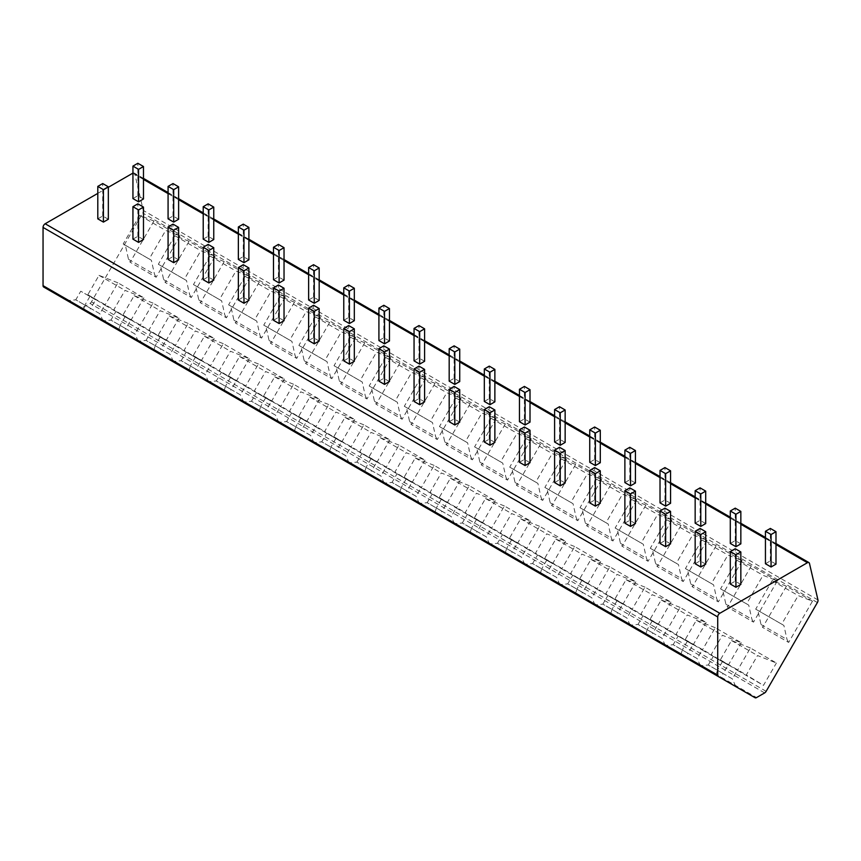 <?xml version="1.0" encoding="UTF-8"?>
<svg xmlns="http://www.w3.org/2000/svg" width="861" height="861" viewBox="0 0 861 861"><rect width="100%" height="100%" fill="white"/><g stroke="black" fill="none" stroke-linecap="round" stroke-linejoin="round"><path stroke-width="0.65" stroke-dasharray="4.3 3.23" d="M132.938 173.093A2.981 1.722 -60 0 1 134.23 173.05A2.981 1.722 -60 0 1 134.8 173.89L143.281 210.428A2.981 1.722 -60 0 1 142.722 213.033L91.46 301.824A2.981 1.722 -60 0 1 89.964 303.395L81.87 308.066A2.981 1.722 -60 0 1 80.407 308.227L43.663 287.014M117.892 282.817L99.004 275.359L87.822 294.72L104.967 305.192L117.892 282.817L143.895 297.831L125.006 290.372L113.824 309.734L130.969 320.206L143.895 297.831M104.967 305.192L130.969 320.206M179.96 236.022L153.947 221.008L130.151 262.228L156.153 277.242L179.96 236.022L165.689 230.425L149.19 259L151.385 260.259L154.506 274.347L156.153 277.242M153.032 303.104L134.144 295.646L122.962 315.008L140.106 325.48L153.032 303.104L179.034 318.118L160.146 310.66L148.964 330.021L166.108 340.493L179.034 318.118M140.106 325.48L166.108 340.493M215.089 256.309L189.086 241.295L165.29 282.516L191.293 297.529L215.089 256.309L200.828 250.712L184.329 279.287L186.514 280.546L189.646 294.634L191.293 297.529M188.172 323.392L169.283 315.933L158.101 335.295L175.246 345.767L188.172 323.392L214.174 338.405L195.286 330.947L184.103 350.309L201.248 360.781L214.174 338.405M175.246 345.767L201.248 360.781M250.228 276.596L224.226 261.583L200.43 302.803L226.432 317.817L250.228 276.596L235.968 271L219.469 299.574L221.654 300.833L224.786 314.922L226.432 317.817M223.311 343.679L204.423 336.22L193.241 355.582L210.385 366.054L223.311 343.679L249.313 358.693L230.425 351.234L219.243 370.596L236.388 381.068L249.313 358.693M210.385 366.054L236.388 381.068M285.368 296.884L259.365 281.87L235.57 323.09L261.572 338.104L285.368 296.884L271.107 291.287L254.608 319.861L256.793 321.121L259.925 335.209L261.572 338.104M258.451 363.966L239.562 356.508L228.38 375.87L245.525 386.341L258.451 363.966L284.453 378.98L265.565 371.521L254.382 390.883L271.527 401.355L284.453 378.98M245.525 386.341L271.527 401.355M320.507 317.171L294.505 302.157L270.709 343.378L296.711 358.391L320.507 317.171L306.247 311.574L289.748 340.149L291.933 341.408L295.065 355.496L296.711 358.391M293.59 384.254L274.702 376.795L263.52 396.157L280.664 406.629L293.59 384.254L319.592 399.267L300.704 391.809L289.522 411.171L306.667 421.642L319.592 399.267M280.664 406.629L306.667 421.642M355.647 337.458L329.645 322.445L305.849 363.676L331.851 378.679L355.647 337.458L341.386 331.862L324.888 360.436L327.072 361.695L330.204 375.783L331.851 378.679M328.73 404.541L309.842 397.082L298.659 416.444L315.804 426.916L328.73 404.541L354.732 419.555L335.844 412.096L324.662 431.458L341.806 441.93L354.732 419.555M315.804 426.916L341.806 441.93M390.786 357.745L364.784 342.732L340.988 383.963L366.99 398.966L390.786 357.745L376.526 352.149L360.027 380.723L362.212 381.983L365.344 396.071L366.99 398.966M363.869 424.828L344.981 417.37L333.799 436.731L350.944 447.203L363.869 424.828L389.872 439.842L370.983 432.383L359.801 451.745L376.946 462.217L389.872 439.842M350.944 447.203L376.946 462.217M425.926 378.033L399.924 363.019L376.117 404.25L402.13 419.253L425.926 378.033L411.666 372.436L395.167 401.011L397.351 402.27L400.483 416.358L402.13 419.253M399.009 445.115L380.121 437.657L368.938 457.019L386.083 467.491L399.009 445.115L425.011 460.129L406.123 452.671L394.941 472.032L412.085 482.504L425.011 460.129M386.083 467.491L412.085 482.504M461.065 398.32L435.063 383.306L411.257 424.538L437.27 439.54L461.065 398.32L446.805 392.724L430.306 421.298L432.491 422.557L435.623 436.645L437.27 439.54M434.138 465.403L415.26 457.944L404.078 477.306L421.223 487.778L434.138 465.403L460.151 480.416L441.262 472.958L430.08 492.32L447.225 502.792L460.151 480.416M421.223 487.778L447.225 502.792M496.205 418.607L470.203 403.594L446.396 444.825L472.398 459.828L496.205 418.607L481.945 413.011L465.446 441.585L467.631 442.845L470.763 456.933L472.398 459.828M469.277 485.69L450.4 478.232L439.218 497.593L456.362 508.065L469.277 485.69L495.29 500.704L476.402 493.245L465.22 512.607L482.364 523.079L495.29 500.704M456.362 508.065L482.364 523.079M531.345 438.895L505.342 423.881L481.536 465.112L507.538 480.115L531.345 438.895L517.084 433.298L500.585 461.873L502.77 463.132L505.902 477.22L507.538 480.115M504.417 505.977L485.539 498.519L474.357 517.881L491.502 528.353L504.417 505.977L530.43 520.991L511.542 513.533L500.359 532.894L517.504 543.366L530.43 520.991M491.502 528.353L517.504 543.366M566.484 459.182L540.482 444.168L516.675 485.4L542.678 500.402L566.484 459.182L552.224 453.586L535.725 482.16L537.91 483.419L541.042 497.507L542.678 500.402M539.556 526.265L520.679 518.806L509.497 538.168L526.641 548.64L539.556 526.265L565.559 541.278L546.681 533.82L535.499 553.182L552.644 563.654L565.559 541.278M526.641 548.64L552.644 563.654M601.624 479.469L575.622 464.456L551.815 505.687L577.817 520.69L601.624 479.469L587.363 473.873L570.865 502.447L573.049 503.707L576.181 517.795L577.817 520.69M574.696 546.552L555.819 539.094L544.636 558.455L561.781 568.927L574.696 546.552L600.698 561.566L581.821 554.107L570.639 573.469L587.783 583.941L600.698 561.566M561.781 568.927L587.783 583.941M636.763 499.757L610.761 484.743L586.954 525.974L612.957 540.977L636.763 499.757L622.503 494.16L606.004 522.735L608.189 523.994L611.321 538.082L612.957 540.977M609.836 566.839L590.958 559.381L579.776 578.743L596.921 589.215L609.836 566.839L635.838 581.853L616.96 574.395L605.778 593.756L622.923 604.228L635.838 581.853M596.921 589.215L622.923 604.228M671.903 520.044L645.901 505.03L622.094 546.261L648.096 561.275L671.903 520.044L657.643 514.447L641.144 543.022L643.328 544.281L646.46 558.369L648.096 561.275M644.975 587.127L626.098 579.668L614.915 599.03L632.06 609.502L644.975 587.127L670.977 602.14L652.1 594.682L640.918 614.044L658.062 624.516L670.977 602.14M632.06 609.502L658.062 624.516M707.042 540.331L681.04 525.318L657.234 566.549L683.236 581.562L707.042 540.331L692.782 534.735L676.283 563.309L678.468 564.568L681.6 578.657L683.236 581.562M680.115 607.414L661.237 599.956L650.055 619.317L667.2 629.789L680.115 607.414L706.117 622.428L687.239 614.969L676.057 634.331L693.202 644.803L706.117 622.428M667.2 629.789L693.202 644.803M742.182 560.619L716.18 545.605L692.373 586.836L718.375 601.85L742.182 560.619L727.922 555.022L711.423 583.597L713.608 584.856L716.739 598.944L718.375 601.85M715.254 627.701L696.377 620.243L685.195 639.605L702.339 650.077L715.254 627.701L741.256 642.715L722.379 635.257L711.197 654.618L728.341 665.09L741.256 642.715M702.339 650.077L728.341 665.09M777.322 580.906L751.319 565.892L727.513 607.123L753.515 622.137L777.322 580.906L763.061 575.309L746.562 603.884L748.747 605.143L751.879 619.231L753.515 622.137M750.394 647.989L731.516 640.53L720.334 659.892L737.479 670.364L750.394 647.989L776.396 663.002L757.519 655.544L746.336 674.906L763.481 685.378L776.396 663.002M737.479 670.364L763.481 685.378M812.461 601.193L786.459 586.18L762.652 627.411L788.654 642.424L812.461 601.193L798.201 595.597L781.702 624.171L783.887 625.43L787.019 639.519L788.654 642.424M97.799 193.381L108.335 187.289M108.335 219.264L102.717 216.014L97.799 218.855M143.475 198.977L137.857 195.727L132.938 198.568M143.475 239.552L137.857 236.301L132.938 239.143M178.614 219.264L172.996 216.014L168.078 218.855M178.614 259.839L172.996 256.589L168.078 259.43M213.754 239.552L208.136 236.301L203.218 239.143M213.754 280.126L208.136 276.876L203.218 279.717M248.894 259.839L243.276 256.589L238.357 259.43M248.894 300.414L243.276 297.163L238.357 300.005M284.033 280.126L278.415 276.876L273.497 279.717M284.033 320.701L278.415 317.451L273.497 320.292M319.173 300.414L313.555 297.163L308.636 300.005M319.173 340.988L313.555 337.738L308.636 340.579M354.312 320.701L348.694 317.451L343.776 320.292M354.312 361.276L348.694 358.025L343.776 360.867M389.452 340.988L383.834 337.738L378.915 340.579M389.452 381.563L383.834 378.313L378.915 381.154M424.591 361.276L418.973 358.025L414.055 360.867M424.591 401.85L418.973 398.6L414.055 401.441M459.731 381.563L454.113 378.313L449.184 381.154M459.731 422.138L454.113 418.887L449.184 421.729M494.871 401.85L489.252 398.6L484.323 401.441M494.871 442.425L489.252 439.175L484.323 442.016M530.01 422.138L524.381 418.887L519.463 421.729M530.01 462.712L524.381 459.462L519.463 462.303M565.15 442.425L559.521 439.175L554.602 442.016M565.15 482.999L559.521 479.749L554.602 482.59M600.289 462.712L594.66 459.462L589.742 462.303M600.289 503.287L594.66 500.037L589.742 502.878M635.429 482.999L629.8 479.749L624.882 482.59M635.429 523.574L629.8 520.324L624.882 523.165M670.568 503.287L664.94 500.037L660.021 502.878M670.568 543.861L664.94 540.611L660.021 543.452M705.708 523.574L700.079 520.324L695.161 523.165M705.708 564.149L700.079 560.898L695.161 563.74M740.847 543.861L735.219 540.611L730.3 543.452M740.847 584.436L735.219 581.186L730.3 584.027M775.987 564.149L770.358 560.898L765.44 563.74M83.463 309.992L84.916 305.095L75.779 299.822L80.751 291.212L95.657 299.822L90.696 308.432L75.779 299.822L67.298 300.661L103.342 321.465L99.833 313.705L90.696 308.432L87.176 312.134M118.603 330.28L120.056 325.383L110.918 320.109L115.891 311.499L130.797 320.109L125.835 328.719L110.918 320.109L102.437 320.949L138.481 341.752L134.973 333.993L125.835 328.719L122.316 332.421M153.742 350.567L155.195 345.67L146.058 340.396L151.03 331.786L165.936 340.396L160.975 349.006L146.058 340.396L137.577 341.236L173.621 362.04L170.112 354.28L160.975 349.006L157.455 352.709M188.882 370.854L190.335 365.957L181.197 360.684L186.17 352.074L201.076 360.684L196.114 369.294L181.197 360.684L172.717 361.523L208.76 382.327L205.241 374.567L196.114 369.294L192.595 372.996M224.021 391.142L225.474 386.245L216.337 380.971L221.309 372.361L236.215 380.971L231.254 389.581L216.337 380.971L207.856 381.81L243.9 402.614L240.38 394.855L231.254 389.581L227.734 393.283M259.161 411.429L260.614 406.532L251.477 401.258L256.449 392.648L271.355 401.258L266.393 409.868L251.477 401.258L242.996 402.098L279.039 422.902L275.52 415.142L266.393 409.868L262.874 413.571M294.301 431.716L295.753 426.819L286.616 421.546L291.588 412.936L306.494 421.546L301.522 430.156L286.616 421.546L278.135 422.385L314.179 443.189L310.66 435.429L301.522 430.156L298.014 433.858M329.44 452.003L330.893 447.107L321.756 441.833L326.728 433.223L341.634 441.833L336.662 450.443L321.756 441.833L313.275 442.672L349.318 463.476L345.799 455.717L336.662 450.443L333.153 454.145M364.58 472.291L366.033 467.394L356.895 462.12L361.868 453.51L376.774 462.12L371.801 470.73L356.895 462.12L348.414 462.96L384.458 483.764L380.939 476.004L371.801 470.73L368.293 474.433M399.719 492.578L401.172 487.681L392.035 482.408L397.007 473.798L411.913 482.408L406.941 491.018L392.035 482.408L383.554 483.247L419.598 504.051L416.078 496.291L406.941 491.018L403.432 494.72M434.859 512.865L436.312 507.968L427.174 502.695L432.147 494.085L447.053 502.695L442.08 511.305L427.174 502.695L418.694 503.534L454.737 524.338L451.218 516.578L442.08 511.305L438.572 515.007M469.998 533.153L471.451 528.256L462.314 522.982L467.286 514.372L482.192 522.982L477.22 531.592L462.314 522.982L453.833 523.822L489.877 544.626L486.357 536.866L477.22 531.592L473.711 535.294M505.138 553.44L506.591 548.543L497.454 543.269L502.426 534.659L517.332 543.269L512.36 551.879L497.454 543.269L488.973 544.109L525.016 564.913L521.497 557.153L512.36 551.879L508.851 555.582M540.277 573.727L541.73 568.83L532.593 563.557L537.565 554.947L552.471 563.557L547.499 572.167L532.593 563.557L524.112 564.396L560.156 585.2L556.636 577.44L547.499 572.167L543.991 575.869M575.417 594.015L576.87 589.118L567.733 583.844L572.705 575.234L587.611 583.844L582.639 592.454L567.733 583.844L559.252 584.684L595.295 605.487L591.776 597.728L582.639 592.454L579.13 596.156M610.557 614.302L612.01 609.405L602.872 604.131L607.844 595.521L622.751 604.131L617.778 612.741L602.872 604.131L594.391 604.971L630.435 625.775L626.916 618.015L617.778 612.741L614.27 616.444M645.696 634.589L647.149 629.692L638.012 624.419L642.984 615.809L657.89 624.419L652.918 633.029L638.012 624.419L629.531 625.258L665.575 646.062L662.055 638.302L652.918 633.029L649.409 636.731M680.836 654.877L682.289 649.98L673.151 644.706L678.124 636.096L693.03 644.706L688.057 653.316L673.151 644.706L664.67 645.546L700.703 666.349L697.195 658.59L688.057 653.316L684.549 657.018M715.975 675.164L717.428 670.267L708.291 664.993L713.263 656.383L728.169 664.993L723.197 673.603L708.291 664.993L699.81 665.833L735.843 686.637L732.334 678.877L723.197 673.603L719.688 677.306M95.657 299.822L80.751 291.212M89.888 296.485L84.916 305.095L99.833 313.705L104.794 305.095M130.797 320.109L115.891 311.499M125.028 316.773L120.056 325.383L134.973 333.993L139.934 325.383M165.936 340.396L151.03 331.786M160.168 337.06L155.195 345.67L170.112 354.28L175.074 345.67M201.076 360.684L186.17 352.074M195.307 357.347L190.335 365.957L205.241 374.567L210.213 365.957M236.215 380.971L221.309 372.361M230.447 377.635L225.474 386.245L240.38 394.855L245.353 386.245M271.355 401.258L256.449 392.648M265.586 397.922L260.614 406.532L275.52 415.142L280.492 406.532M306.494 421.546L291.588 412.936M300.726 418.209L295.753 426.819L310.66 435.429L315.632 426.819M341.634 441.833L326.728 433.223M335.865 438.497L330.893 447.107L345.799 455.717L350.771 447.107M376.774 462.12L361.868 453.51M371.005 458.784L366.033 467.394L380.939 476.004L385.911 467.394M411.913 482.408L397.007 473.798M406.144 479.071L401.172 487.681L416.078 496.291L421.051 487.681M447.053 502.695L432.147 494.085M441.284 499.358L436.312 507.968L451.218 516.578L456.19 507.968M482.192 522.982L467.286 514.372M476.424 519.646L471.451 528.256L486.357 536.866L491.33 528.256M517.332 543.269L502.426 534.659M511.563 539.933L506.591 548.543L521.497 557.153L526.469 548.543M552.471 563.557L537.565 554.947M546.703 560.22L541.73 568.83L556.636 577.44L561.609 568.83M587.611 583.844L572.705 575.234M581.842 580.508L576.87 589.118L591.776 597.728L596.748 589.118M622.751 604.131L607.844 595.521M616.982 600.795L612.01 609.405L626.916 618.015L631.888 609.405M657.89 624.419L642.984 615.809M652.121 621.082L647.149 629.692L662.055 638.302L667.027 629.692M693.03 644.706L678.124 636.096M687.261 641.37L682.289 649.98L697.195 658.59L702.167 649.98M728.169 664.993L713.263 656.383M722.39 661.657L717.428 670.267L732.334 678.877L737.307 670.267M102.717 216.014L102.717 183.554M137.857 195.727L137.857 163.267M137.857 236.301L137.857 203.842M172.996 216.014L172.996 183.554M172.996 256.589L172.996 224.129M208.136 236.301L208.136 203.842M208.136 276.876L208.136 244.416M243.276 256.589L243.276 224.129M243.276 297.163L243.276 264.704M278.415 276.876L278.415 244.416M278.415 317.451L278.415 284.991M313.555 297.163L313.555 264.704M313.555 337.738L313.555 305.278M348.694 317.451L348.694 284.991M348.694 358.025L348.694 325.566M383.834 337.738L383.834 305.278M383.834 378.313L383.834 345.853M418.973 358.025L418.973 325.566M418.973 398.6L418.973 366.14M454.113 378.313L454.113 345.853M454.113 418.887L454.113 386.428M489.252 398.6L489.252 366.14M489.252 439.175L489.252 406.715M524.381 418.887L524.381 386.428M524.381 459.462L524.381 427.002M559.521 439.175L559.521 406.715M559.521 479.749L559.521 447.289M594.66 459.462L594.66 427.002M594.66 500.037L594.66 467.577M629.8 479.749L629.8 447.289M629.8 520.324L629.8 487.864M664.94 500.037L664.94 467.577M664.94 540.611L664.94 508.151M700.079 520.324L700.079 487.864M700.079 560.898L700.079 528.439M735.219 540.611L735.219 508.151M735.219 581.186L735.219 548.726M770.358 560.898L770.358 528.439M87.822 294.72L113.824 309.734M99.004 275.359L125.006 290.372M153.947 221.008L139.686 215.411L123.188 243.986L125.372 245.245L128.504 259.333L130.151 262.228M128.504 259.333L154.506 274.347M139.686 215.411L165.689 230.425M123.188 243.986L149.19 259M125.372 245.245L151.385 260.259M122.962 315.008L148.964 330.021M134.144 295.646L160.146 310.66M189.086 241.295L174.826 235.699L158.327 264.273L160.512 265.532L163.644 279.621L165.29 282.516M163.644 279.621L189.646 294.634M174.826 235.699L200.828 250.712M158.327 264.273L184.329 279.287M160.512 265.532L186.514 280.546M158.101 335.295L184.103 350.309M169.283 315.933L195.286 330.947M224.226 261.583L209.966 255.986L193.467 284.56L195.651 285.82L198.783 299.908L200.43 302.803M198.783 299.908L224.786 314.922M209.966 255.986L235.968 271M193.467 284.56L219.469 299.574M195.651 285.82L221.654 300.833M193.241 355.582L219.243 370.596M204.423 336.22L230.425 351.234M259.365 281.87L245.105 276.273L228.606 304.848L230.791 306.107L233.923 320.195L235.57 323.09M233.923 320.195L259.925 335.209M245.105 276.273L271.107 291.287M228.606 304.848L254.608 319.861M230.791 306.107L256.793 321.121M228.38 375.87L254.382 390.883M239.562 356.508L265.565 371.521M294.505 302.157L280.245 296.561L263.746 325.135L265.931 326.394L269.062 340.482L270.709 343.378M269.062 340.482L295.065 355.496M280.245 296.561L306.247 311.574M263.746 325.135L289.748 340.149M265.931 326.394L291.933 341.408M263.52 396.157L289.522 411.171M274.702 376.795L300.704 391.809M329.645 322.445L315.384 316.848L298.885 345.422L301.07 346.682L304.202 360.77L305.849 363.676M304.202 360.77L330.204 375.783M315.384 316.848L341.386 331.862M298.885 345.422L324.888 360.436M301.07 346.682L327.072 361.695M298.659 416.444L324.662 431.458M309.842 397.082L335.844 412.096M364.784 342.732L350.524 337.135L334.025 365.71L336.21 366.969L339.342 381.057L340.988 383.963M339.342 381.057L365.344 396.071M350.524 337.135L376.526 352.149M334.025 365.71L360.027 380.723M336.21 366.969L362.212 381.983M333.799 436.731L359.801 451.745M344.981 417.37L370.983 432.383M399.924 363.019L385.663 357.423L369.165 385.997L371.349 387.256L374.481 401.344L376.117 404.25M374.481 401.344L400.483 416.358M385.663 357.423L411.666 372.436M369.165 385.997L395.167 401.011M371.349 387.256L397.351 402.27M368.938 457.019L394.941 472.032M380.121 437.657L406.123 452.671M435.063 383.306L420.803 377.71L404.304 406.284L406.489 407.544L409.621 421.632L411.257 424.538M409.621 421.632L435.623 436.645M420.803 377.71L446.805 392.724M404.304 406.284L430.306 421.298M406.489 407.544L432.491 422.557M404.078 477.306L430.08 492.32M415.26 457.944L441.262 472.958M470.203 403.594L455.943 397.997L439.444 426.572L441.628 427.831L444.76 441.919L446.396 444.825M444.76 441.919L470.763 456.933M455.943 397.997L481.945 413.011M439.444 426.572L465.446 441.585M441.628 427.831L467.631 442.845M439.218 497.593L465.22 512.607M450.4 478.232L476.402 493.245M505.342 423.881L491.082 418.285L474.583 446.859L476.768 448.118L479.9 462.206L481.536 465.112M479.9 462.206L505.902 477.22M491.082 418.285L517.084 433.298M474.583 446.859L500.585 461.873M476.768 448.118L502.77 463.132M474.357 517.881L500.359 532.894M485.539 498.519L511.542 513.533M540.482 444.168L526.222 438.572L509.723 467.146L511.908 468.406L515.039 482.494L516.675 485.4M515.039 482.494L541.042 497.507M526.222 438.572L552.224 453.586M509.723 467.146L535.725 482.16M511.908 468.406L537.91 483.419M509.497 538.168L535.499 553.182M520.679 518.806L546.681 533.82M575.622 464.456L561.361 458.859L544.862 487.434L547.047 488.693L550.179 502.781L551.815 505.687M550.179 502.781L576.181 517.795M561.361 458.859L587.363 473.873M544.862 487.434L570.865 502.447M547.047 488.693L573.049 503.707M544.636 558.455L570.639 573.469M555.819 539.094L581.821 554.107M610.761 484.743L596.501 479.146L580.002 507.721L582.187 508.98L585.319 523.068L586.954 525.974M585.319 523.068L611.321 538.082M596.501 479.146L622.503 494.16M580.002 507.721L606.004 522.735M582.187 508.98L608.189 523.994M579.776 578.743L605.778 593.756M590.958 559.381L616.96 574.395M645.901 505.03L631.64 499.434L615.141 528.008L617.326 529.267L620.458 543.356L622.094 546.261M620.458 543.356L646.46 558.369M631.64 499.434L657.643 514.447M615.141 528.008L641.144 543.022M617.326 529.267L643.328 544.281M614.915 599.03L640.918 614.044M626.098 579.668L652.1 594.682M681.04 525.318L666.78 519.721L650.281 548.296L652.466 549.555L655.598 563.643L657.234 566.549M655.598 563.643L681.6 578.657M666.78 519.721L692.782 534.735M650.281 548.296L676.283 563.309M652.466 549.555L678.468 564.568M650.055 619.317L676.057 634.331M661.237 599.956L687.239 614.969M716.18 545.605L701.919 540.008L685.421 568.583L687.605 569.842L690.737 583.93L692.373 586.836M690.737 583.93L716.739 598.944M701.919 540.008L727.922 555.022M685.421 568.583L711.423 583.597M687.605 569.842L713.608 584.856M685.195 639.605L711.197 654.618M696.377 620.243L722.379 635.257M751.319 565.892L737.059 560.296L720.56 588.87L722.745 590.129L725.877 604.218L727.513 607.123M725.877 604.218L751.879 619.231M737.059 560.296L763.061 575.309M720.56 588.87L746.562 603.884M722.745 590.129L748.747 605.143M720.334 659.892L746.336 674.906M731.516 640.53L757.519 655.544M786.459 586.18L772.199 580.583L755.7 609.157L757.884 610.417L761.016 624.505L762.652 627.411M761.016 624.505L787.019 639.519M772.199 580.583L798.201 595.597M755.7 609.157L781.702 624.171M757.884 610.417L783.887 625.43M81.87 308.066L756.55 697.582M764.643 692.911L89.964 303.395M766.129 691.34L91.46 301.824M817.39 602.549L142.722 213.033M817.95 599.945L143.281 210.428M809.469 563.406L134.8 173.89M775.987 544.572L765.44 538.48M740.847 524.284L730.3 518.193M705.708 503.997L695.161 497.906M670.568 483.71L660.021 477.618M635.429 463.422L624.882 457.331M600.289 443.135L589.742 437.044M565.15 422.848L554.602 416.756M530.01 402.561L519.463 396.469M494.871 382.273L484.323 376.182M459.731 361.986L449.184 355.894M424.591 341.699L414.055 335.607M389.452 321.411L378.915 315.32M354.312 301.124L343.776 295.032M319.173 280.837L308.636 274.745M284.033 260.549L273.497 254.458M248.894 240.262L238.357 234.17M213.754 219.975L203.218 213.883M178.614 199.687L168.078 193.596M143.475 179.4L132.938 173.309M775.987 543.56L765.44 537.479M740.847 523.273L730.3 517.192M705.708 502.985L695.161 496.905M670.568 482.698L660.021 476.617M635.429 462.411L624.882 456.33M600.289 442.123L589.742 436.043M565.15 421.836L554.602 415.755M530.01 401.549L519.463 395.468M494.871 381.262L484.323 375.181M459.731 360.974L449.184 354.893M424.591 340.687L414.055 334.606M389.452 320.4L378.915 314.319M354.312 300.112L343.776 294.031M319.173 279.825L308.636 273.744M284.033 259.538L273.497 253.457M248.894 239.25L238.357 233.17M213.754 218.963L203.218 212.871M178.614 198.676L168.078 192.584M143.475 178.388L134.23 173.05"/><path stroke-width="1.29" d="M755.054 697.733A2.981 1.722 120 0 0 756.55 697.582L764.643 692.911A2.981 1.722 120 0 0 766.129 691.34L817.39 602.549A2.981 1.722 120 0 0 817.95 599.945L809.469 563.406A2.981 1.722 120 0 0 808.909 562.567A2.981 1.722 120 0 0 807.414 562.717L719.828 613.28A2.981 1.722 120 0 0 717.719 616.939L717.719 675.164A2.981 1.722 120 0 0 718.343 676.531L80.385 308.216A2.981 1.722 -60 0 1 80.385 308.216L755.054 697.733M108.335 187.289L132.745 173.201A2.981 1.722 -60 0 1 132.938 173.093M718.343 676.531L43.663 287.014A2.981 1.722 -60 0 1 43.05 285.648L43.05 227.422A2.981 1.722 -60 0 1 45.159 223.763L97.799 193.381M97.799 186.396L97.799 218.855L103.417 222.106L108.335 219.264L108.335 186.805L102.717 183.554L97.799 186.396L103.417 189.646L108.335 186.805M132.938 166.108L132.938 198.568L138.556 201.818L143.475 198.977L143.475 166.517L137.857 163.267L132.938 166.108L138.556 169.359L143.475 166.517M132.938 206.683L132.938 239.143L138.556 242.393L143.475 239.552L143.475 207.092L137.857 203.842L132.938 206.683L138.556 209.933L143.475 207.092M168.078 186.396L168.078 218.855L173.696 222.106L178.614 219.264L178.614 186.805L172.996 183.554L168.078 186.396L173.696 189.646L178.614 186.805M168.078 226.97L168.078 259.43L173.696 262.68L178.614 259.839L178.614 227.379L172.996 224.129L168.078 226.97L173.696 230.221L178.614 227.379M203.218 206.683L203.218 239.143L208.836 242.393L213.754 239.552L213.754 207.092L208.136 203.842L203.218 206.683L208.836 209.933L213.754 207.092M203.218 247.258L203.218 279.717L208.836 282.968L213.754 280.126L213.754 247.667L208.136 244.416L203.218 247.258L208.836 250.508L213.754 247.667M238.357 226.97L238.357 259.43L243.975 262.68L248.894 259.839L248.894 227.379L243.276 224.129L238.357 226.97L243.975 230.221L248.894 227.379M238.357 267.545L238.357 300.005L243.975 303.255L248.894 300.414L248.894 267.954L243.276 264.704L238.357 267.545L243.975 270.795L248.894 267.954M273.497 247.258L273.497 279.717L279.115 282.968L284.033 280.126L284.033 247.667L278.415 244.416L273.497 247.258L279.115 250.508L284.033 247.667M273.497 287.832L273.497 320.292L279.115 323.542L284.033 320.701L284.033 288.241L278.415 284.991L273.497 287.832L279.115 291.083L284.033 288.241M308.636 267.545L308.636 300.005L314.254 303.255L319.173 300.414L319.173 267.954L313.555 264.704L308.636 267.545L314.254 270.795L319.173 267.954M308.636 308.12L308.636 340.579L314.254 343.83L319.173 340.988L319.173 308.529L313.555 305.278L308.636 308.12L314.254 311.37L319.173 308.529M343.776 287.832L343.776 320.292L349.394 323.542L354.312 320.701L354.312 288.241L348.694 284.991L343.776 287.832L349.394 291.083L354.312 288.241M343.776 328.407L343.776 360.867L349.394 364.117L354.312 361.276L354.312 328.816L348.694 325.566L343.776 328.407L349.394 331.657L354.312 328.816M378.915 308.12L378.915 340.579L384.533 343.83L389.452 340.988L389.452 308.529L383.834 305.278L378.915 308.12L384.533 311.37L389.452 308.529M378.915 348.694L378.915 381.154L384.533 384.404L389.452 381.563L389.452 349.103L383.834 345.853L378.915 348.694L384.533 351.945L389.452 349.103M414.055 328.407L414.055 360.867L419.673 364.117L424.591 361.276L424.591 328.816L418.973 325.566L414.055 328.407L419.673 331.657L424.591 328.816M414.055 368.982L414.055 401.441L419.673 404.692L424.591 401.85L424.591 369.391L418.973 366.14L414.055 368.982L419.673 372.232L424.591 369.391M449.184 348.694L449.184 381.154L454.812 384.404L459.731 381.563L459.731 349.103L454.113 345.853L449.184 348.694L454.812 351.945L459.731 349.103M449.184 389.269L449.184 421.729L454.812 424.979L459.731 422.138L459.731 389.678L454.113 386.428L449.184 389.269L454.812 392.519L459.731 389.678M484.323 368.982L484.323 401.441L489.952 404.692L494.871 401.85L494.871 369.391L489.252 366.14L484.323 368.982L489.952 372.232L494.871 369.391M484.323 409.556L484.323 442.016L489.952 445.266L494.871 442.425L494.871 409.965L489.252 406.715L484.323 409.556L489.952 412.806L494.871 409.965M519.463 389.269L519.463 421.729L525.092 424.979L530.01 422.138L530.01 389.678L524.381 386.428L519.463 389.269L525.092 392.519L530.01 389.678M519.463 429.843L519.463 462.303L525.092 465.553L530.01 462.712L530.01 430.252L524.381 427.002L519.463 429.843L525.092 433.094L530.01 430.252M554.602 409.556L554.602 442.016L560.231 445.266L565.15 442.425L565.15 409.965L559.521 406.715L554.602 409.556L560.231 412.806L565.15 409.965M554.602 450.131L554.602 482.59L560.231 485.841L565.15 482.999L565.15 450.54L559.521 447.289L554.602 450.131L560.231 453.381L565.15 450.54M589.742 429.843L589.742 462.303L595.371 465.553L600.289 462.712L600.289 430.252L594.66 427.002L589.742 429.843L595.371 433.094L600.289 430.252M589.742 470.418L589.742 502.878L595.371 506.128L600.289 503.287L600.289 470.827L594.66 467.577L589.742 470.418L595.371 473.668L600.289 470.827M624.882 450.131L624.882 482.59L630.51 485.841L635.429 482.999L635.429 450.54L629.8 447.289L624.882 450.131L630.51 453.381L635.429 450.54M624.882 490.705L624.882 523.165L630.51 526.415L635.429 523.574L635.429 491.114L629.8 487.864L624.882 490.705L630.51 493.956L635.429 491.114M660.021 470.418L660.021 502.878L665.65 506.128L670.568 503.287L670.568 470.827L664.94 467.577L660.021 470.418L665.65 473.668L670.568 470.827M660.021 510.993L660.021 543.452L665.65 546.703L670.568 543.861L670.568 511.402L664.94 508.151L660.021 510.993L665.65 514.243L670.568 511.402M695.161 490.705L695.161 523.165L700.789 526.415L705.708 523.574L705.708 491.114L700.079 487.864L695.161 490.705L700.789 493.956L705.708 491.114M695.161 531.28L695.161 563.74L700.789 566.99L705.708 564.149L705.708 531.689L700.079 528.439L695.161 531.28L700.789 534.53L705.708 531.689M730.3 510.993L730.3 543.452L735.929 546.703L740.847 543.861L740.847 511.402L735.219 508.151L730.3 510.993L735.929 514.243L740.847 511.402M730.3 551.567L730.3 584.027L735.929 587.277L740.847 584.436L740.847 551.976L735.219 548.726L730.3 551.567L735.929 554.818L740.847 551.976M765.44 531.28L765.44 563.74L771.069 566.99L775.987 564.149L775.987 531.689L770.358 528.439L765.44 531.28L771.069 534.53L775.987 531.689M103.342 321.465L67.298 300.661M138.481 341.752L102.437 320.949M173.621 362.04L137.577 341.236M208.76 382.327L172.717 361.523M243.9 402.614L207.856 381.81M279.039 422.902L242.996 402.098M314.179 443.189L278.135 422.385M349.318 463.476L313.275 442.672M384.458 483.764L348.414 462.96M419.598 504.051L383.554 483.247M454.737 524.338L418.694 503.534M489.877 544.626L453.833 523.822M525.016 564.913L488.973 544.109M560.156 585.2L524.112 564.396M595.295 605.487L559.252 584.684M630.435 625.775L594.391 604.971M665.575 646.062L629.531 625.258M700.703 666.349L664.67 645.546M735.843 686.637L699.81 665.833M103.417 222.106L103.417 189.646M138.556 201.818L138.556 169.359M138.556 242.393L138.556 209.933M173.696 222.106L173.696 189.646M173.696 262.68L173.696 230.221M208.836 242.393L208.836 209.933M208.836 282.968L208.836 250.508M243.975 262.68L243.975 230.221M243.975 303.255L243.975 270.795M279.115 282.968L279.115 250.508M279.115 323.542L279.115 291.083M314.254 303.255L314.254 270.795M314.254 343.83L314.254 311.37M349.394 323.542L349.394 291.083M349.394 364.117L349.394 331.657M384.533 343.83L384.533 311.37M384.533 384.404L384.533 351.945M419.673 364.117L419.673 331.657M419.673 404.692L419.673 372.232M454.812 384.404L454.812 351.945M454.812 424.979L454.812 392.519M489.952 404.692L489.952 372.232M489.952 445.266L489.952 412.806M525.092 424.979L525.092 392.519M525.092 465.553L525.092 433.094M560.231 445.266L560.231 412.806M560.231 485.841L560.231 453.381M595.371 465.553L595.371 433.094M595.371 506.128L595.371 473.668M630.51 485.841L630.51 453.381M630.51 526.415L630.51 493.956M665.65 506.128L665.65 473.668M665.65 546.703L665.65 514.243M700.789 526.415L700.789 493.956M700.789 566.99L700.789 534.53M735.929 546.703L735.929 514.243M735.929 587.277L735.929 554.818M771.069 566.99L771.069 534.53M807.414 562.717L775.987 544.572M765.44 538.48L740.847 524.284M730.3 518.193L705.708 503.997M695.161 497.906L670.568 483.71M660.021 477.618L635.429 463.422M624.882 457.331L600.289 443.135M589.742 437.044L565.15 422.848M554.602 416.756L530.01 402.561M519.463 396.469L494.871 382.273M484.323 376.182L459.731 361.986M449.184 355.894L424.591 341.699M414.055 335.607L389.452 321.411M378.915 315.32L354.312 301.124M343.776 295.032L319.173 280.837M308.636 274.745L284.033 260.549M273.497 254.458L248.894 240.262M238.357 234.17L213.754 219.975M203.218 213.883L178.614 199.687M168.078 193.596L143.475 179.4M719.828 613.28L45.159 223.763M717.719 616.939L43.05 227.422M717.719 675.164L43.05 285.648M808.909 562.567L775.987 543.56M765.44 537.479L740.847 523.273M730.3 517.192L705.708 502.985M695.161 496.905L670.568 482.698M660.021 476.617L635.429 462.411M624.882 456.33L600.289 442.123M589.742 436.043L565.15 421.836M554.602 415.755L530.01 401.549M519.463 395.468L494.871 381.262M484.323 375.181L459.731 360.974M449.184 354.893L424.591 340.687M414.055 334.606L389.452 320.4M378.915 314.319L354.312 300.112M343.776 294.031L319.173 279.825M308.636 273.744L284.033 259.538M273.497 253.457L248.894 239.25M238.357 233.17L213.754 218.963M203.218 212.871L178.614 198.676M168.078 192.584L143.475 178.388"/></g></svg>
